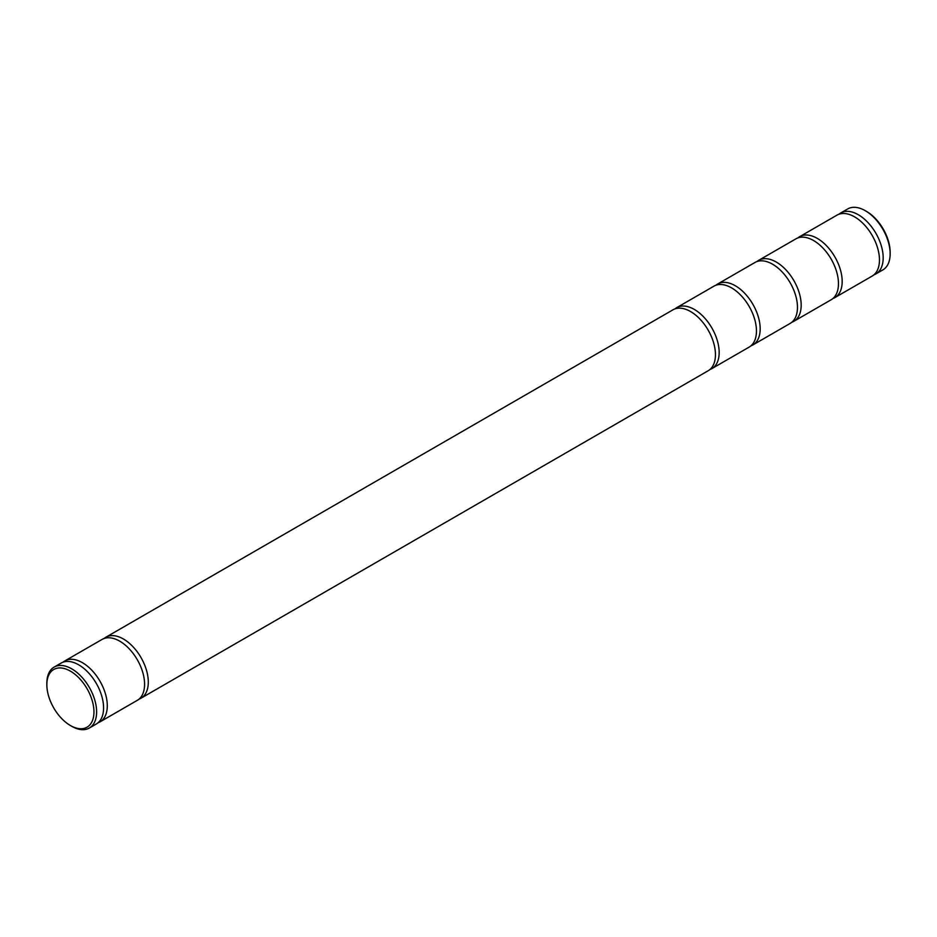 <?xml version="1.0" encoding="UTF-8"?>
<svg xmlns="http://www.w3.org/2000/svg" width="937" height="937" viewBox="0 0 937 937"><rect width="100%" height="100%" fill="white"/><g stroke="black" fill="none" stroke-linecap="round" stroke-linejoin="round"><path stroke-width="1.41" d="M141.007 698.206L708.161 370.759A35.184 20.321 -120 0 0 713.561 342.567A35.184 20.321 -120 0 0 690.569 311.552A35.184 20.321 -120 0 0 672.977 309.819L105.822 637.254A35.184 20.321 60 0 1 123.415 638.999A35.184 20.321 60 0 1 146.406 670.014A35.184 20.321 60 0 1 141.007 698.206A35.184 20.321 60 0 1 139.051 699.107M709.93 369.518A35.184 20.321 -120 0 0 711.886 368.616L749.167 347.088A35.184 20.321 -120 0 0 754.566 318.896A35.184 20.321 -120 0 0 731.574 287.882A35.184 20.321 -120 0 0 713.982 286.136L676.69 307.676A35.184 20.321 -120 0 0 674.933 308.917M711.886 368.616A35.184 20.321 -120 0 0 717.273 340.424A35.184 20.321 -120 0 0 694.282 309.409A35.184 20.321 -120 0 0 676.69 307.676M63.06 662.178A35.184 20.321 60 0 1 64.817 660.936L102.11 639.409A35.184 20.321 60 0 1 119.702 641.142A35.184 20.321 60 0 1 142.693 672.157A35.184 20.321 60 0 1 137.294 700.349L100.001 721.877A35.184 20.321 60 0 1 98.045 722.778M64.817 660.936A35.184 20.321 60 0 1 82.409 662.67A35.184 20.321 60 0 1 105.401 693.685A35.184 20.321 60 0 1 100.001 721.877M750.924 345.847A35.184 20.321 -120 0 0 752.879 344.945L790.172 323.417A35.184 20.321 -120 0 0 795.572 295.214A35.184 20.321 -120 0 0 772.58 264.211A35.184 20.321 -120 0 0 754.988 262.465L717.695 283.993A35.184 20.321 -120 0 0 715.938 285.235M752.879 344.945A35.184 20.321 -120 0 0 758.279 316.741A35.184 20.321 -120 0 0 735.287 285.738A35.184 20.321 -120 0 0 717.695 283.993M46.85 684.736L46.85 683.202A35.184 20.321 60 0 1 54.135 667.097L61.104 663.08A35.184 20.321 60 0 1 78.696 664.825A35.184 20.321 60 0 1 101.688 695.828A35.184 20.321 60 0 1 96.288 724.02L89.32 728.049A35.184 20.321 60 0 1 71.727 726.304L70.404 725.531A33.31 19.232 60 0 1 46.85 684.736A33.31 19.232 60 0 1 70.404 671.138A33.31 19.232 60 0 1 93.958 711.933A33.31 19.232 60 0 1 70.404 725.531L71.727 726.304M54.135 667.097A35.184 20.321 60 0 1 71.727 668.842A35.184 20.321 60 0 1 94.719 699.845A35.184 20.321 60 0 1 89.32 728.049M791.929 322.176A35.184 20.321 -120 0 0 793.885 321.274L831.178 299.746A35.184 20.321 -120 0 0 836.565 271.543A35.184 20.321 -120 0 0 813.585 240.54A35.184 20.321 -120 0 0 795.993 238.794L758.701 260.322A35.184 20.321 -120 0 0 756.944 261.564M793.885 321.274A35.184 20.321 -120 0 0 799.284 293.07A35.184 20.321 -120 0 0 776.293 262.067A35.184 20.321 -120 0 0 758.701 260.322M832.934 298.493A35.184 20.321 -120 0 0 834.89 297.591L872.183 276.064A35.184 20.321 -120 0 0 877.571 247.872A35.184 20.321 -120 0 0 854.591 216.869A35.184 20.321 -120 0 0 836.999 215.123L799.706 236.651A35.184 20.321 -120 0 0 797.949 237.893M834.89 297.591A35.184 20.321 -120 0 0 840.29 269.399A35.184 20.321 -120 0 0 817.298 238.396A35.184 20.321 -120 0 0 799.706 236.651M873.94 274.822A35.184 20.321 -120 0 0 875.896 273.92L882.865 269.903A35.184 20.321 -120 0 0 890.15 253.798A35.184 20.321 -120 0 0 865.273 210.696L865.273 210.696A35.184 20.321 -120 0 0 847.68 208.951L840.712 212.98A35.184 20.321 -120 0 0 838.955 214.222M875.896 273.92A35.184 20.321 -120 0 0 881.284 245.728A35.184 20.321 -120 0 0 858.304 214.725A35.184 20.321 -120 0 0 840.712 212.98M890.15 253.798L890.15 252.264A33.31 19.232 -120 0 0 866.596 211.469L865.273 210.696L866.596 211.469M104.066 638.507A35.184 20.321 60 0 1 105.822 637.254"/></g></svg>
